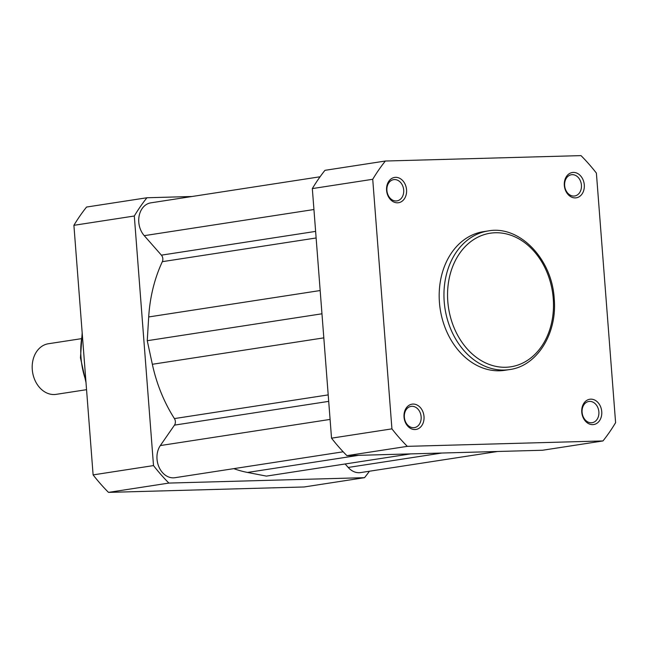 <?xml version="1.0" encoding="UTF-8"?>
<svg xmlns="http://www.w3.org/2000/svg" width="648" height="648" viewBox="0 0 648 648"><rect width="100%" height="100%" fill="white"/><g stroke="black" fill="none" stroke-linecap="round" stroke-linejoin="round"><path stroke-width="0.97" d="M386.589 190.35A12.798 9.955 -98.8 0 1 395.588 177.333A12.798 9.955 -98.8 0 1 406.555 189.799A12.798 9.955 -98.8 0 1 397.548 202.808A12.798 9.955 -98.8 0 1 386.589 190.35M403.688 190.034A10.749 8.367 81.2 0 0 393.66 179.642A10.749 8.367 81.2 0 0 386.913 190.504A10.749 8.367 81.2 0 0 396.932 200.896A10.749 8.367 81.2 0 0 403.688 190.034M404.028 417.085A12.798 9.955 -98.8 0 1 413.035 404.069A12.798 9.955 -98.8 0 1 424.003 416.534A12.798 9.955 -98.8 0 1 414.995 429.543A12.798 9.955 -98.8 0 1 404.028 417.085M421.135 416.769A10.749 8.367 81.2 0 0 411.107 406.377A10.749 8.367 81.2 0 0 404.36 417.231A10.749 8.367 81.2 0 0 414.38 427.631A10.749 8.367 81.2 0 0 421.135 416.769M581.766 412.169A12.798 9.955 -98.8 0 1 590.774 399.16A12.798 9.955 -98.8 0 1 601.741 411.618A12.798 9.955 -98.8 0 1 592.734 424.634A12.798 9.955 -98.8 0 1 581.766 412.169M598.874 411.861A10.749 8.367 81.2 0 0 588.846 401.468A10.749 8.367 81.2 0 0 582.098 412.322A10.749 8.367 81.2 0 0 592.118 422.715A10.749 8.367 81.2 0 0 598.874 411.861M564.327 185.441A12.798 9.955 -98.8 0 1 573.326 172.425A12.798 9.955 -98.8 0 1 584.294 184.883A12.798 9.955 -98.8 0 1 575.286 197.899A12.798 9.955 -98.8 0 1 564.327 185.441M581.426 185.126A10.749 8.367 81.2 0 0 571.398 174.733A10.749 8.367 81.2 0 0 564.651 185.587A10.749 8.367 81.2 0 0 574.671 195.988A10.749 8.367 81.2 0 0 581.426 185.126M439.441 302.495A70.138 54.57 81.2 0 0 504.841 370.308L509.612 369.571A70.138 54.57 -98.8 0 1 444.212 301.766A70.138 54.57 -98.8 0 1 488.252 230.923L483.481 231.66A70.138 54.57 81.2 0 0 439.441 302.495M385.366 161.028L324.964 170.327A190.455 148.181 81.2 0 0 312.328 188.592L331.533 438.17A190.455 148.181 81.2 0 0 346.915 455.657L542.562 450.247L602.964 440.948A190.455 148.181 81.2 0 0 615.6 422.682L596.395 173.105A190.455 148.181 81.2 0 0 581.005 155.617L385.366 161.028A190.455 148.181 81.2 0 0 372.73 179.285L391.927 428.863A190.455 148.181 81.2 0 0 407.317 446.351L602.964 440.948M407.317 446.351L346.915 455.657M331.533 438.17L391.927 428.863M372.73 179.285L312.328 188.592M320.08 176.774L150.846 202.84A19.197 14.936 81.2 0 0 138.785 222.232A19.197 14.936 81.2 0 0 144.253 235.661L161.393 255.15A5.119 3.985 -98.8 0 1 162.34 261.671A136.955 106.556 81.2 0 0 148.7 316.953L147.25 340.71L152.345 364.281A136.955 106.556 81.2 0 0 174.417 418.584A5.119 3.985 81.2 0 1 174.474 425.129L160.331 445.565A19.197 14.936 81.2 0 0 157.019 459.157A19.197 14.936 81.2 0 0 174.919 477.714L343.181 451.794M233.782 468.65A136.955 106.556 81.2 0 0 247.52 472.449L266.393 476.11L410.581 453.9M441.823 453.033L348.211 467.451L345.149 463.976M348.211 467.451A19.197 14.936 81.2 0 0 360.644 472.578L497.551 451.494M321.959 313.794L147.25 340.71M369.425 471.226A190.455 148.181 -98.8 0 1 364.541 477.673L168.901 483.076A190.455 148.181 -98.8 0 1 153.511 465.588L134.306 216.011A190.455 148.181 -98.8 0 1 146.942 197.753L191.954 196.506M364.541 477.673L304.147 486.972L108.499 492.383A190.455 148.181 -98.8 0 1 93.11 474.895L73.904 225.318A190.455 148.181 -98.8 0 1 86.549 207.052L146.942 197.753M134.306 216.011L73.904 225.318M93.11 474.895L153.511 465.588M168.901 483.076L108.499 492.383M81.097 338.718L48.357 343.756A25.596 19.918 81.2 0 0 32.4 370.85A25.596 19.918 81.2 0 0 54.213 394.535A25.596 19.918 81.2 0 0 56.149 394.357L86.557 389.675M447.8 301.466A67.578 52.577 81.2 0 0 505.699 367.262A67.578 52.577 81.2 0 0 553.246 298.55A67.578 52.577 81.2 0 0 495.347 232.754A67.578 52.577 81.2 0 0 447.8 301.466M313.94 209.523L144.253 235.661M330.091 419.418L160.331 445.565M328.698 401.371L174.474 425.129M358.644 455.333L247.52 472.449M315.617 231.393L161.393 255.15M316.127 237.978L162.34 261.671M320.169 290.539L148.7 316.953M323.814 337.867L152.345 364.281M328.204 394.891L174.417 418.584M82.312 334.579A70.138 54.57 81.2 0 0 81.016 357.712A70.138 54.57 81.2 0 0 85.86 380.668M509.612 369.571C537.216 366.039 557.483 333.21 554.202 298.598C552.08 259.006 519.51 225.018 488.252 230.923M86.014 382.652L80.465 357.85L82.183 332.837"/></g></svg>
